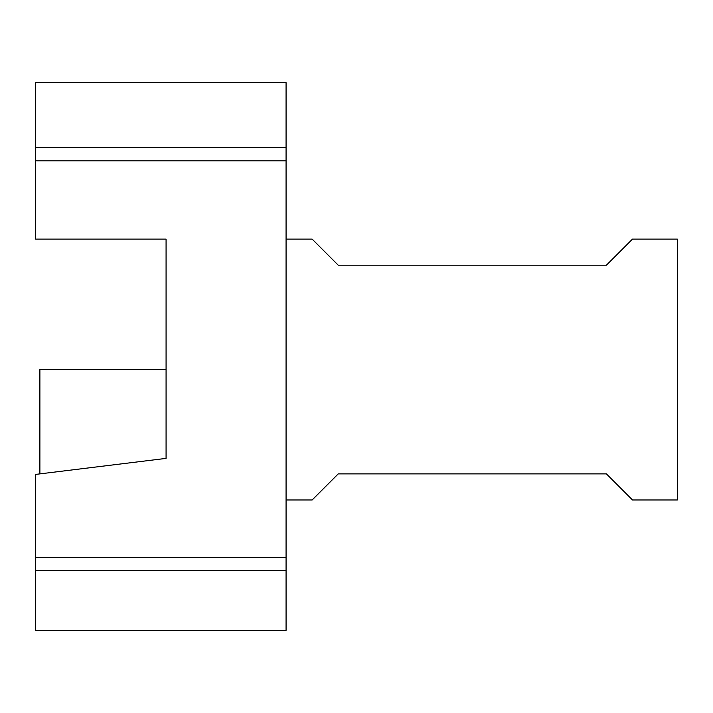 <?xml version="1.0" encoding="UTF-8"?>
<svg xmlns="http://www.w3.org/2000/svg" width="713" height="713" viewBox="0 0 713 713"><rect width="100%" height="100%" fill="white"/><g stroke="black" fill="none" stroke-linecap="round" stroke-linejoin="round"><path stroke-width="1.07" d="M35.65 147.725L286.073 147.725L286.073 82.601L35.65 82.601L35.65 239.113L166.076 239.113L166.076 458.388L35.65 474.403L35.65 557.361L286.073 557.361L286.073 630.399L35.65 630.399L35.65 570.489L286.073 570.489M35.65 160.862L286.073 160.862L286.073 557.361M39.883 473.887L39.883 369.539L166.076 369.539M35.65 557.361L35.65 570.489M286.073 147.725L286.073 160.862M286.073 499.973L312.151 499.973L338.238 473.887L606.398 473.887L632.484 499.973L677.35 499.973L677.35 239.113L632.484 239.113L606.398 265.2L338.238 265.2L312.151 239.113L286.073 239.113"/></g></svg>
